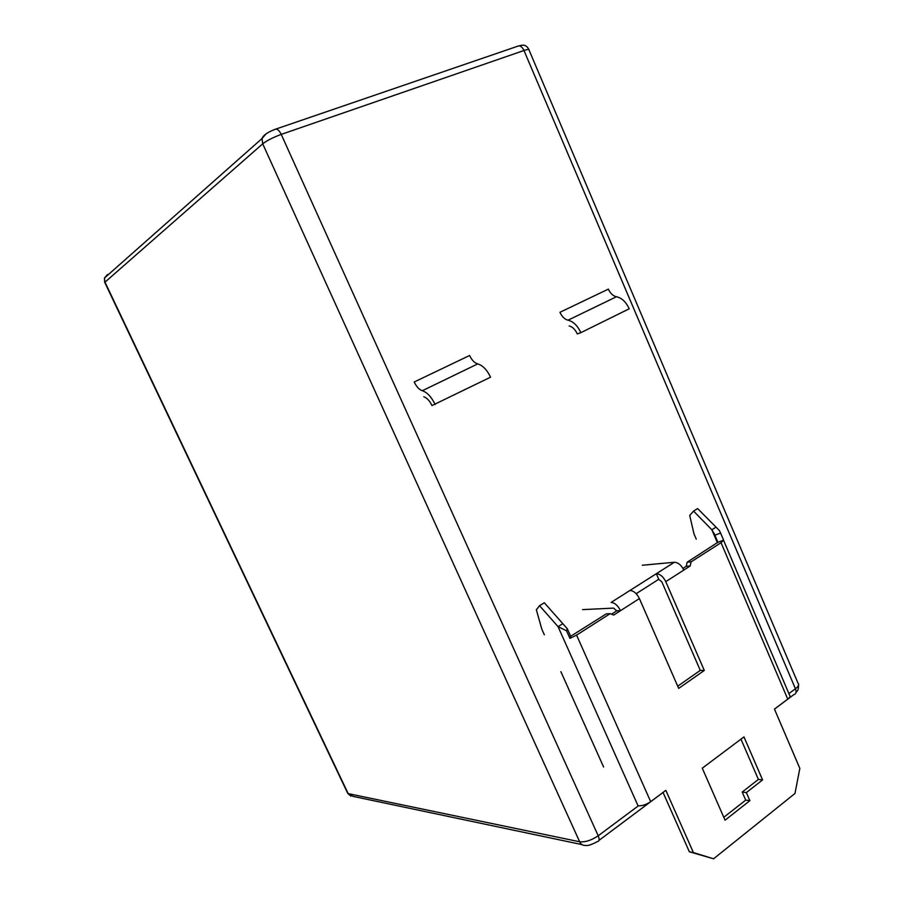 <?xml version="1.0" encoding="UTF-8"?>
<svg xmlns="http://www.w3.org/2000/svg" width="904" height="904" viewBox="0 0 904 904"><rect width="100%" height="100%" fill="white"/><g stroke="black" fill="none" stroke-linecap="round" stroke-linejoin="round"><path stroke-width="1.36" d="M693.549 511.099L697.639 508.579L719.403 530.569L720.59 533.044L714.883 535.202L711.855 529.778L693.549 511.099L689.718 515.449L693.989 533.88L696.249 539.134M560.875 671.672L603.589 766.976M539.552 605.691L544.321 602.765L567.294 628.743L566.537 630.8L558.062 626.653L539.552 605.691L536.354 609.816L541.824 629.173L544.332 634.777M582.583 609.635L613.59 608.098L616.72 610.855L620.517 610.675C617.907 605.533 614.776 602.776 611.127 602.414L674.35 562.265L642.326 565.237M723.573 540.343L789.554 695.165C790.548 696.091 789.949 697.413 787.757 699.131L774.445 709.086L799.837 768.389L794.978 793.475L713.572 858.8L693.402 852.562L665.841 790.333L650.688 801.667C646.224 804.673 642.009 806.04 638.043 805.792L558.062 626.653L562.83 623.647M566.537 630.8L569.915 638.382L576.582 635.128L610.132 613.658L606.358 613.827L570.661 636.28L567.294 628.743M569.915 638.382L570.661 636.28M717.437 542.852L711.855 529.778L715.934 527.202M714.883 535.202L717.9 542.276L687.153 562.22L691.108 561.859L690.181 565.983L683.819 570.062C681.3 565.079 678.158 562.48 674.407 562.265L674.35 562.265M691.108 561.859L721.042 542.705L723.607 540.129L717.9 542.276M723.607 540.129L720.59 533.044M704.295 670.463L678.678 688.407L639.399 598.561C636.823 593.465 633.693 590.753 630.009 590.436L656.372 573.712C660.089 573.972 663.231 576.616 665.773 581.645L704.295 670.463L700.272 670.395L661.875 581.927L658.733 579.294L636.167 593.691M658.733 579.294L656.338 573.712L674.407 562.265M611.499 614.2L616.72 610.855M639.399 598.561L613.692 615.059L610.132 613.658M690.181 565.983L686.238 566.333L687.153 562.22M682.983 568.413L686.238 566.333M723.799 817.306L745.71 800.108L742.207 792.051L758.399 779.429L740.964 739.156M749.868 800.673L725.064 820.199L702.272 768.185L743.969 736.896L762.58 779.915L746.354 792.593L749.868 800.673L745.71 800.108M746.354 792.593L742.207 792.051M762.58 779.915L758.399 779.429M677.706 686.181L700.272 670.395M663.039 792.424L689.345 851.771L713.572 858.8M693.402 852.562L689.345 851.771M435.14 404.517C431.524 397.003 427.242 392.404 422.315 390.72C419.185 389.647 416.484 386.742 414.201 381.996L469.605 355.498C471.809 360.131 474.521 362.933 477.719 363.905C482.781 365.419 487.053 369.849 490.556 377.183L431.965 405.568C429.66 400.8 426.937 397.862 423.795 396.777M580.854 332.649L629.229 308.795C626.009 301.913 621.749 297.891 616.449 296.749C613.081 296.026 610.381 293.484 608.358 289.122L559.938 312.287C562.028 316.739 564.729 319.372 568.04 320.185C573.26 321.451 577.532 325.609 580.854 332.649L577.306 333.915C575.204 329.44 572.481 326.785 569.147 325.96M581.995 844.607L353.08 796.39L347.599 793.068M517.721 46.217L518.783 45.855C520.873 45.98 522.602 47.528 523.97 50.5C527.8 49.223 529.507 49.099 529.077 50.127L798.006 683.198C799.373 684.497 798.514 686.351 795.43 688.758C796.627 692.057 796.085 694.023 793.802 694.645L774.457 709.12M638.382 805.837L598.199 835.782C599.634 839.364 599.363 841.308 597.352 841.601C591.431 844.765 587.555 846.02 585.724 845.387C583.069 845.715 581.046 844.505 579.656 841.771L348.187 793.622L104.887 281.958L104.435 278.07L107.576 274.477L107.135 275.675M274.658 129.475L276.048 129.012C277.912 129.317 279.641 131.114 281.223 134.402L523.97 50.5L795.43 688.758L788.898 693.617M104.74 282.376L262.714 143.826C266.94 140.538 273.11 137.397 281.223 134.402L598.199 835.782C591.431 840.336 585.25 842.336 579.656 841.771L262.714 143.826L262.047 138.515L266.058 133.871M650.688 801.667L576.582 635.128M721.042 542.705L787.757 699.131M683.819 570.062L665.773 581.645M422.315 390.72L477.719 363.905M568.04 320.185L616.449 296.749M528.851 49.483C525.586 42.759 520.173 45.957 518.783 45.855L276.048 129.012C272.522 130.255 263.685 133.781 262.047 138.515L104.435 278.07L104.661 282.229L347.769 793.429L350.921 796.175M795.938 692.701C796.921 690.136 798.187 692.769 798.594 685.029M663.05 792.458L598.979 840.381M717.889 542.343L713.934 533.066M611.127 602.414L630.009 590.436"/></g></svg>
